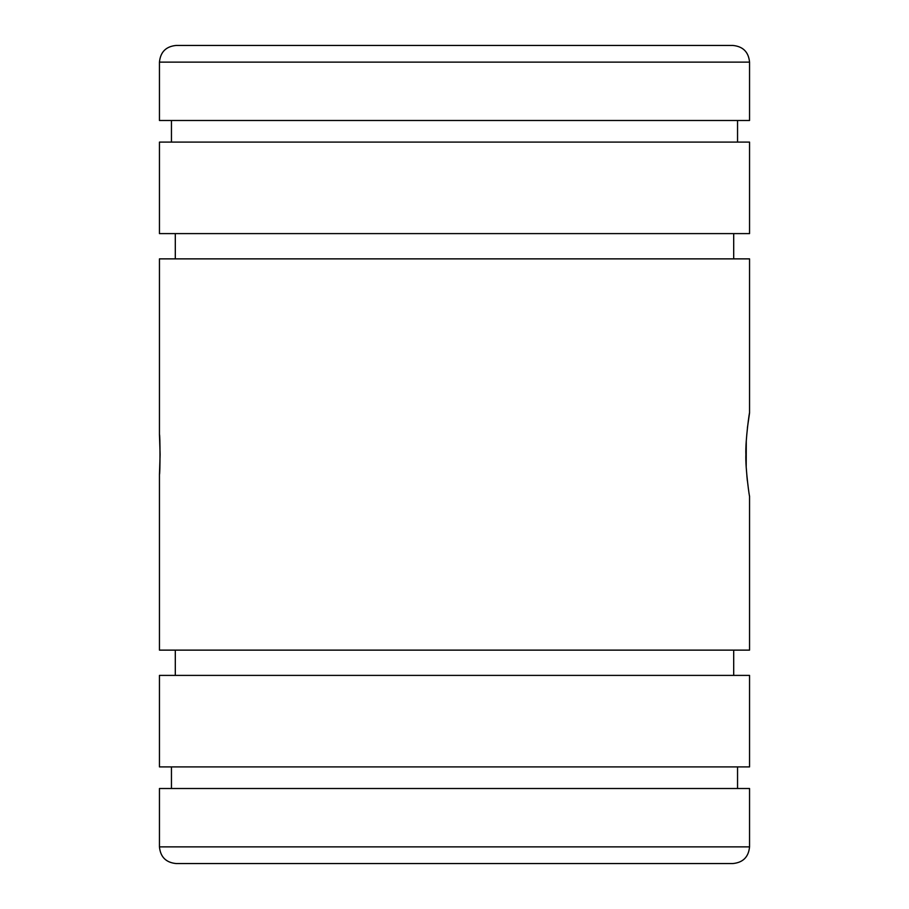 <?xml version="1.0" encoding="UTF-8"?>
<svg xmlns="http://www.w3.org/2000/svg" width="909" height="909" viewBox="0 0 909 909"><rect width="100%" height="100%" fill="white"/><g stroke="black" fill="none" stroke-linecap="round" stroke-linejoin="round"><path stroke-width="1.36" d="M159.45 62.119L749.55 62.119L749.55 120.499L159.45 120.499L159.45 62.119C160.438 51.995 165.995 46.439 176.119 45.45L322.4 45.45M749.55 62.119C748.561 51.995 743.005 46.439 732.881 45.45L176.119 45.45M586.6 45.45L183.504 45.45M749.55 846.881C748.561 857.005 743.005 862.561 732.881 863.55L176.119 863.55C165.995 862.561 160.438 857.005 159.45 846.881L159.45 788.501L749.55 788.501L749.55 846.881L159.45 846.881M171.449 142.099L171.449 120.499M737.551 120.499L737.551 142.099M159.45 233.602L159.45 142.099L749.55 142.099L749.55 233.602L159.45 233.602M175.301 258.872L175.301 233.602M733.699 233.602L733.699 258.872M175.301 675.398L175.301 650.128M733.699 650.128L733.699 675.398M159.45 766.901L159.45 675.398L749.55 675.398L749.55 766.901L159.45 766.901M171.449 788.501L171.449 766.901M737.551 766.901L737.551 788.501M749.55 413.004C749.72 409.607 745.244 440.763 745.88 454.5C745.244 468.226 749.72 499.416 749.55 495.996L749.55 650.128L159.45 650.128L159.45 474.339C160.177 475.543 160.177 433.457 159.45 434.661L159.45 258.872L749.55 258.872L749.55 413.004L747.391 427.923M159.45 434.661L160.12 454.5L159.45 474.339M746.278 440.842L746.198 466.635M746.868 475.907L747.368 480.872"/></g></svg>
